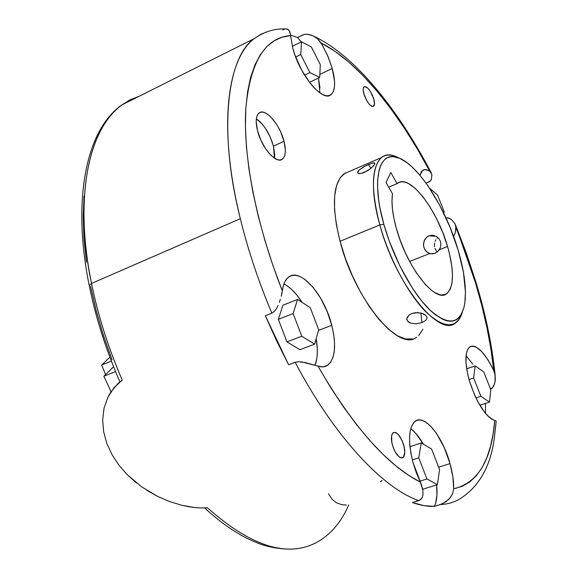 <?xml version="1.0" encoding="UTF-8"?>
<svg xmlns="http://www.w3.org/2000/svg" width="578" height="578" viewBox="0 0 578 578"><rect width="100%" height="100%" fill="white"/><g stroke="black" fill="none" stroke-linecap="round" stroke-linejoin="round"><path stroke-width="0.87" d="M363.909 94.004C362.905 90.247 362.962 87.849 364.089 86.794C367.435 86.433 370.671 90.5 373.785 99.011C374.811 102.783 374.746 105.21 373.612 106.273C370.274 106.648 367.037 102.559 363.909 94.004L367.333 101.641L369.552 104.56L371.654 106.244L373.33 106.439L374.501 103.961L374.233 100.847L372.355 95.132L369.313 89.886L367.131 87.538L364.422 86.606L363.41 87.878L363.222 90.471L364.545 95.955L367.333 101.641L369.552 104.56L371.654 106.244L373.33 106.439L373.923 105.962L374.501 103.961L373.785 99.011C374.811 102.783 374.746 105.21 373.612 106.273C370.274 106.648 367.037 102.559 363.909 94.004C362.905 90.247 362.962 87.849 364.089 86.794C367.435 86.433 370.671 90.5 373.785 99.011L370.397 91.469L368.208 88.564L366.112 86.852L364.422 86.606L363.41 87.878L363.222 90.471L363.909 94.004M392.332 444.771C390.836 438.507 391.154 434.468 393.293 432.662C397.209 431.845 400.727 436.108 403.834 445.443C405.366 451.729 405.048 455.796 402.888 457.639C398.972 458.455 395.453 454.164 392.332 444.771L394.102 449.742L396.486 454.005L399.116 456.895L401.587 457.971L403.516 457.082L404.795 452.48L404.398 447.921L402.093 440.552L398.459 434.707L395.879 432.655L394.695 432.322L392.744 433.132L391.602 435.769L391.768 442.257L393.119 447.3L395.236 452.01L399.116 456.895L400.395 457.675L402.642 457.776L404.181 455.941L404.795 452.48L403.834 445.443C405.366 451.729 405.048 455.796 402.888 457.639C398.972 458.455 395.453 454.164 392.332 444.771C390.836 438.507 391.154 434.468 393.293 432.662C397.209 431.845 400.727 436.108 403.834 445.443L402.093 440.552L399.745 436.347L397.151 433.457L394.695 432.322L392.744 433.132L391.602 435.769L391.458 439.858L392.332 444.771M382.188 480.397L380.396 481.85M274.521 158.22L273.437 146.097L284.008 141.263C286.182 150.215 285.662 156.161 282.454 159.095C276.522 164.629 261.48 147.665 257.463 130.534L260.808 140.035L265.728 148.907L268.532 152.657L271.414 155.742L276.985 159.492L279.449 160.019L281.565 159.622L283.263 158.321L284.484 156.168L285.178 153.264L285.33 149.724L284.008 141.263L280.735 132.059L278.509 127.594L275.995 123.439L270.468 116.662L267.665 114.299L264.962 112.753L262.477 112.089L260.302 112.334L258.525 113.49L257.217 115.528L256.43 118.374L256.206 121.915L257.463 130.534C255.397 121.705 255.917 115.867 259.038 113.035C265.158 107.465 279.969 124.451 284.008 141.263L273.437 146.097C269.738 133.532 264.052 124.436 256.372 118.793L262.737 124.675L265.454 128.338L270.193 136.921L273.437 146.097L274.716 154.536L274.543 158.076M286.767 285.59L291.601 289.426L296.391 294.52L302.077 302.373C296.247 293.284 290.192 287.143 283.906 283.95M331.786 325.306L318.529 330.356L331.786 325.306L327.047 311.195L320.537 298.031L312.835 287.035L304.664 279.261L300.647 276.848L296.796 275.511L293.212 275.301L289.99 276.241L287.223 278.329L284.983 281.515L283.328 285.742L282.324 290.907C283.191 284.13 285.33 279.492 288.74 276.999C300.574 267.556 324.403 294.99 331.786 325.306C336.577 345.384 335.189 358.714 327.639 365.289C324.93 367.095 321.693 367.362 317.943 366.098L301.803 361.951L298.385 361.734L295.163 362.29C334.055 436.202 382.52 488.042 418.754 500.606L421.022 499.298L422.316 497.405L422.93 495.223L422.872 490.31L421.492 484.891L412.938 462.248C407.714 440.588 408.595 426.824 415.582 420.957C424.946 414.303 442.864 436.917 450.024 463.599L438.659 467.197L450.024 463.599L444.157 447.365L436.469 433.442L432.279 427.98L428.052 423.804L423.941 421.08L420.098 419.924L416.666 420.394L413.79 422.511L411.579 426.21L410.142 431.376L409.535 437.828L409.809 445.327L410.951 453.578L412.938 462.248L416.196 472.414L420.314 482.095C387.217 465.326 353.093 426.658 317.943 366.098L322.885 366.871L327.148 365.599L330.558 362.377L332.979 357.385L334.33 350.868L334.568 343.115L333.708 334.474L331.786 325.306M281.898 293.48L282.324 290.907C255.852 223.578 242.89 155.2 245.816 108.462C250.267 61.716 265.194 37.425 290.597 35.605L289.354 30.793L287.649 29.175L286.45 28.9L288.603 29.818L289.954 32.086L292.743 48.046L295.062 55.394L301.709 70.191L310.083 83.109L314.49 88.196L318.803 92.09L322.856 94.648L326.491 95.789L329.568 95.486L331.974 93.766L333.643 90.732L334.51 86.498L334.554 81.245L332.242 68.515C335.767 81.866 335.363 90.587 331.035 94.669C322.871 102.747 299.44 74.764 292.743 48.046L290.597 35.605L281.869 37.245L273.827 40.973L266.566 46.825L260.208 54.859L254.855 65.068L250.614 77.445L247.572 91.938L245.816 108.462L245.419 126.885L246.438 147.058L248.901 168.776L252.817 191.788L258.178 215.825L264.934 240.578L273.011 265.721L282.324 290.907L281.24 296.29L281.898 293.48M280.373 299.288L279.326 302.366L280.373 299.288M278.054 305.495L276.486 308.544L278.054 305.495M274.471 311.296L276.486 308.544L274.471 311.296L271.855 313.16L274.471 311.296M265.345 315.725L271.855 313.16C258.482 281.421 247.976 249.934 240.332 218.694C217.978 127.89 226.865 59.144 254.219 38.625L261.111 34.138L268.568 31.263L261.205 34.095L254.219 38.625C227.364 56.76 217.848 130.108 240.332 218.694C247.976 249.934 258.482 281.421 271.855 313.16L265.345 315.725L276.53 340.659L288.61 364.732L265.345 315.725M412.432 502.542L420.018 500.057L422.316 497.405L422.93 495.223L422.872 490.31L420.314 482.095L408.393 475.188L395.93 465.947L383.055 454.416L369.913 440.653L356.662 424.772L343.469 406.912L330.5 387.282L317.943 366.098L305.09 362.536L298.385 361.734L295.163 362.29L288.61 364.732L295.163 362.29C334.055 436.202 382.52 488.042 418.754 500.606L412.432 502.542L423.862 505.62L434.454 506.364L435.653 503.2L436.925 495.151L436.628 484.913C437.532 494.111 436.809 501.256 434.454 506.364C427.669 506.631 420.329 505.36 412.432 502.542M411.587 429.295L415.849 433.428L423.472 444.294C419.382 437.206 415.149 431.99 410.748 428.645M496.119 420.957L494.739 420.538C485.094 416.182 476.626 402.888 469.329 380.664C464.56 362.637 464.748 351.359 469.907 346.829C476.857 344.416 484.805 352.349 493.764 370.628L495.071 374.898L495.1 381.625L493.771 385.902L492.564 387.773L490.31 388.532L492.564 387.773L490.606 389.276L492.564 387.773L494.595 383.814L495.339 379.378L495.071 374.898L493.764 370.628L490.975 364.993L487.998 359.863L481.828 351.67L475.911 346.959L473.259 346.114L470.918 346.33L468.953 347.616L467.436 349.943L466.403 353.259L465.947 362.478L467.681 374.248L469.329 380.664L474.509 394.861L477.703 401.464L484.704 412.417L488.237 416.37L491.625 419.108L494.739 420.538C491.625 460.204 477.941 482.962 453.679 488.807L452.646 493.547L450.811 496.87L448.181 499.905L442.04 503.98L434.454 506.364L440.646 504.486C447.61 504.204 453.882 502.412 459.467 499.117C478.598 487.247 490.187 467.248 494.226 439.128L496.227 421.059M472.804 364.147L466.034 355.737M319.937 92.921L318.456 78.052L320.002 88.094M319.844 74.41L332.242 68.515L319.844 74.41M301.225 41.927L297.54 37.534L302.836 34.926L305.444 34.239L308.204 34.34L313.334 35.995L317.748 38.95L322.156 44.716L328.405 57.432L332.242 68.515L327.61 55.567L321.151 43.003L334.951 51.29L349.025 62.294L363.172 75.754L377.232 91.418L391.053 109.04L404.499 128.374L417.439 149.167L429.75 171.204L427.677 170.12L424.079 169.694L421.398 171.637L419.953 175.279L422.619 170.366C424.469 169.094 426.846 169.376 429.75 171.204L431.874 174.469L431.455 179.231L429.635 181.579L426.109 183.19L430.429 180.863L431.455 179.231L431.874 174.469L429.75 171.204C397.946 111.092 357.63 61.463 321.151 43.003L317.748 38.95L314.511 36.616L310.848 34.976L306.831 34.21L304.086 34.463L297.54 37.534L290.561 35.085L297.54 37.534L301.225 41.927M421.875 322.647L420.885 312.98L421.875 322.647L416.196 323.825L410.777 323.232L407.382 320.848L406.861 318.594L407.179 317.409L408.906 315.191L411.89 313.507L417.648 312.59L423.175 313.688L425.762 315.263L426.983 317.206L427.012 318.232L425.928 320.212L421.875 322.647L416.196 323.825L410.777 323.232L408.198 321.809L406.934 319.757L406.861 318.594L408.906 315.191L411.89 313.507L415.661 312.662L421.485 313.124L425.762 315.263L426.983 317.206L427.012 318.232L425.928 320.212L421.875 322.647M439.974 248.497L437.329 251.892L434.931 253.309L437.329 251.892L439.251 249.775L447.567 246.503C454.344 270.894 454.07 286.616 446.729 293.675C435.639 303.66 406.847 267.383 396.443 228.7C392.484 214.38 391.169 202.748 392.498 193.789L391.985 200.862L392.476 209.222L393.979 218.607L396.443 228.7L400.178 240.188L404.824 251.618L410.199 262.506L416.059 272.375L425.213 284.39L431.181 290.084L434.035 292.15L439.323 294.636L441.722 295.04L445.884 294.188L447.625 292.952L450.334 288.942L451.974 283.061L452.495 275.554L451.902 266.74L449.019 251.777L447.567 246.503L439.251 249.775L440.501 247.124L439.974 248.497M440.913 244.219L440.501 247.124L440.913 244.219L440.414 241.344L440.913 244.219M439.056 238.779L440.414 241.344L439.056 238.779L436.975 236.792L439.056 238.779M435.733 236.077L436.975 236.792L435.733 236.077M431.622 235.232L434.41 235.571L431.622 235.232L428.919 235.817L431.622 235.232M436.209 236.323L428.919 235.817L427.684 236.431L424.794 239.415L423.522 243.497L423.681 246.416L424.62 249.147L427.294 252.333L430.971 253.821L434.931 253.309L432.301 253.872L429.678 253.54L409.621 261.437L429.678 253.54L427.294 252.333L425.365 250.368L424.057 247.825L423.501 244.964L424.173 240.686L426.564 237.255L428.919 235.817L436.209 236.323M374.667 164.289L370.903 168.4L364.443 172.381L361.337 173.407L358.187 173.328L357.731 172.901L357.847 171.587L359.314 169.86L363.432 166.999L368.504 164.448L370.809 168.473L368.504 164.448L373.728 162.801L374.898 163.61L373.301 166.153L367.803 170.611L361.337 173.407L358.967 173.566L357.616 172.309L359.314 169.86L365.101 166.074L372.745 162.953L374.421 162.859L374.905 163.422M379.833 224.921L383.835 224.307C371.076 179.845 378.93 150.07 397.888 157.613C417.858 163.979 445.848 207.784 458.166 250.195L463.455 272.346L465.456 292.056L464.828 303.031L463.91 307.698L460.883 315.133L458.788 317.813L456.324 319.75L453.506 320.906L450.356 321.267L446.902 320.812L443.182 319.533L435.053 314.519L430.733 310.805L421.803 301.138L412.793 288.783L400.034 266.364L389.305 241.279L383.835 224.307L379.977 208.037L378.713 200.385L377.535 186.441L377.622 180.293L379.139 169.925L380.534 165.792L382.325 162.404L384.493 159.788L387.007 157.953L389.832 156.898L392.946 156.631L399.897 158.401L407.569 163.104L411.587 166.478L419.801 175.091L428.016 185.892L439.764 205.327L450.06 227.291L458.166 250.195C464.95 273.38 466.966 292.121 464.213 306.419C459.272 324.8 447.589 325.761 429.165 309.295C411.847 292.295 393.004 257.145 383.835 224.307L379.833 224.921C370.744 189.338 371.372 166.84 381.711 157.426C386.299 154.088 392.029 154.275 398.899 157.989L394.615 156.074C374.97 148.243 366.69 178.927 379.833 224.921L340.037 241.272L379.833 224.921C389.008 257.882 407.678 293.212 425.213 311.217C443.875 328.817 456.215 329.258 462.255 312.546C460.753 317.416 458.506 320.898 455.507 322.994C439.005 338.007 395.338 283.487 379.833 224.921M397.122 183.623L397.534 183.291C409.34 173.27 437.113 209.323 447.567 246.503L442.82 232.724L436.867 219.308L430.046 206.996L422.735 196.513L415.351 188.486L408.335 183.443L405.106 182.164L402.122 181.759L399.449 182.243L397.122 183.623L390.786 172.49L386.053 182.511L392.498 193.789L386.053 182.511L390.786 172.49L397.122 183.623L388.719 187.178L397.122 183.623M349.213 171.565L343.831 173.906C332.747 183.58 331.483 206.035 340.037 241.272C354.668 299.252 398.885 352.537 416.615 337.212M436.65 251.379L434.938 248.33L436.65 251.379M434.512 246.596L434.396 244.805L434.512 246.596M434.598 243.035L434.396 244.805L434.598 243.035M435.928 239.798L435.111 241.337L435.928 239.798M437.987 237.601L437.011 238.447L437.987 237.601M119.899 381.848C105.976 349.885 95.746 317.741 89.207 285.424C71.636 199.078 86.548 129.501 121.712 105.001C89.055 127.883 73.688 196.412 91.526 283.444L89.222 285.525L91.526 283.444C78.731 224.914 78.391 137.846 121.712 105.001L130.209 99.763L139.464 96.107M91.526 283.444L240.332 218.694L91.526 283.444C98.094 315.761 108.324 347.97 122.218 380.064L117.876 383.619L110.658 392.289L107.855 397.274L104.033 408.198L107.855 397.274L114.025 387.701L122.218 380.064C108.324 347.97 98.094 315.761 91.526 283.444M476.402 283.733L475.578 283.039C484.711 313.507 490.773 342.703 493.764 370.628L490.989 349.553L486.987 327.791L481.828 305.552L475.578 283.039L476.402 283.733M84.034 196.087L83.189 216.671L83.976 238.75L86.433 262.051M90.558 286.291L96.215 310.668L103.404 335.305L112.053 359.856M315.053 365.18L316.86 358.367L317.3 353.722L317.293 348.657L316.173 338.73C318.045 349.661 317.669 358.476 315.053 365.18M299.895 349.704L286.926 341.894L278.35 319.345L282.931 305.206L297.533 299.426L282.931 305.206L278.35 319.345L293.133 313.565L301.781 336.223L286.926 341.894L278.35 319.345L293.133 313.565L301.781 336.223L314.642 344.148L299.895 349.704L286.926 341.894L301.781 336.223L314.642 344.148L318.702 329.735L310.241 307.669L297.533 299.426L293.133 313.565L297.533 299.426L310.241 307.669L318.702 329.735L314.642 344.148L299.895 349.704M423.19 489.089L422.605 488.778L423.19 489.089L437.401 484.675L423.19 489.089M485.542 413.458L485.433 403.408L485.542 413.458M445.999 217.942L448.738 218.036L451.49 219.459L455.052 223.816L475.578 283.039L466.417 254.977L455.84 227.147L455.298 232.717L453.6 236.424L455.269 232.833L455.71 230.21L455.84 227.147L455.052 223.816L451.49 219.459L447.668 217.827L445.999 217.942M348.736 504.955L348.736 504.955C341.107 522.541 330.233 535.127 316.13 542.706C286.818 557.806 250.599 546.174 207.473 507.809L201.137 507.954L207.473 507.809C250.91 546.412 287.317 557.951 316.679 542.424M188.32 506.646L194.743 507.549L181.962 505.317L188.32 506.646M146.783 490.303L157.83 496.495L141.545 486.784L127.146 474.596L136.495 482.977M118.974 465.232L127.146 474.596L118.974 465.232L112.11 454.85L118.974 465.232M106.901 443.629L112.11 454.85L106.901 443.629L103.672 431.918L106.901 443.629M102.653 419.917L103.672 431.918L102.653 419.917L104.033 408.198M103.867 376.213L111.034 391.711L103.867 376.213L113.577 366.734L103.867 376.213L115.542 371.589L103.867 376.213M111.388 361.142L101.663 365.043L105.564 374.558L101.663 365.043L109.878 357.175L101.663 365.043L111.388 361.142M494.739 420.538L493.085 434.15L490.455 446.599L486.828 457.733L482.189 467.414L476.547 475.499L469.9 481.85L462.263 486.322L453.679 488.807L452.856 476.807L450.024 463.599C452.574 472.804 453.795 481.207 453.679 488.807L452.646 493.547L450.024 497.918L445.985 501.726L440.646 504.486M345.536 172.836L340.312 177.533L336.613 185.357L334.64 196.072L334.532 209.323L336.345 224.596L340.037 241.272L345.471 258.619L352.421 275.865L360.571 292.23L369.566 306.976L378.98 319.461L388.402 329.171L397.418 335.76L405.662 339.019L412.829 338.925M418.653 335.572L422.966 329.207M181.962 505.317L169.629 501.56L157.83 496.495M201.137 507.954L194.743 507.549M206.086 507.896L207.473 507.809M328.441 493.749L332.213 499.428L336.288 502.679L341.677 504.659L346.446 505.071M284.853 29.11L282.714 29.948M311.332 46.97L301.535 41.775L292.295 46.305L301.535 41.775L300.726 54.549L295.661 57.012L300.726 54.549L309.916 72.582L304.57 75.133L309.916 72.582L319.692 77.466L309.468 82.314L319.692 77.466L320.306 64.635L311.332 46.97L301.535 41.775L300.726 54.549L309.916 72.582L319.692 77.466L320.306 64.635L311.332 46.97M444.171 211.721L437.532 195.017L429.577 188.197L437.532 195.017L444.171 211.721L443.868 213.405L444.171 211.721M479.841 405.279L489.465 402.064L490.809 389.789L483.721 371.878L475.159 365.86L466.648 368.822L475.159 365.86L473.628 377.969L469.018 379.551L473.628 377.969L480.845 396.262L475.918 397.924L480.845 396.262L489.465 402.064L479.841 405.279M489.465 402.064L490.809 389.789L483.721 371.878L475.159 365.86L473.628 377.969L480.845 396.262L489.465 402.064M419.881 481.178L426.94 478.96L437.401 484.675L439.598 469.603L431.585 449.005L421.218 442.979L409.939 446.671L421.218 442.979L418.761 457.848L412.331 459.922L418.761 457.848L426.94 478.96L419.881 481.178M426.94 478.96L437.401 484.675L439.598 469.603L431.585 449.005L421.218 442.979L418.761 457.848L426.94 478.96M280.605 159.925L282.454 159.095M426.99 317.264L427.048 317.784M394.615 156.074L397.888 157.613M381.711 157.426L343.831 173.906M287.266 29.037C275.511 28.178 264.493 31.378 254.219 38.625L121.712 105.001M476.395 283.697C485.982 315.631 492.254 346.33 495.202 375.779M476.366 283.596L466.59 253.793L455.254 224.293M297.07 548.536C291.738 549.808 272.606 549.447 256.56 542.619C239.682 535.914 222.386 524.354 204.677 507.946M430.321 253.713L432.958 253.814M431.304 172.909C397.483 108.447 354.682 55.416 313.702 36.176M323.47 366.82L327.639 365.289"/></g></svg>

